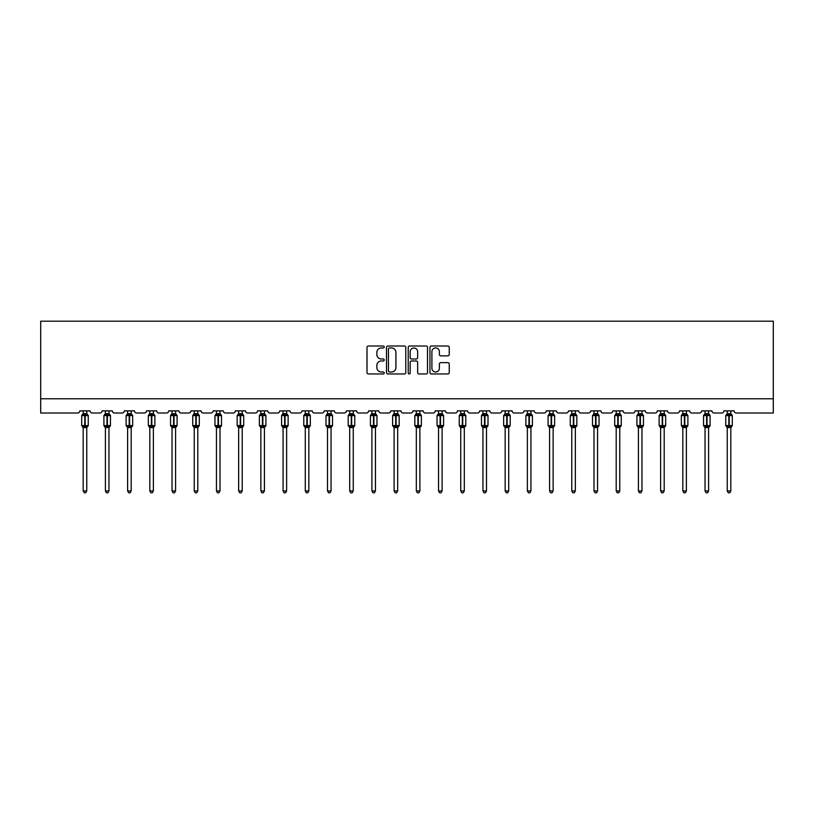 <?xml version="1.0" encoding="UTF-8"?>
<svg xmlns="http://www.w3.org/2000/svg" width="814" height="814" viewBox="0 0 814 814"><rect width="100%" height="100%" fill="white"/><g stroke="black" fill="none" stroke-linecap="round" stroke-linejoin="round"><path stroke-width="1.22" d="M384.218 346.988A0.977 0.977 0 0 0 383.241 346.011L368.396 346.011A1.394 1.394 0 0 0 367.002 347.405L367.002 372.558A1.394 1.394 0 0 0 368.396 373.962L383.241 373.962A0.977 0.977 0 0 0 384.218 372.985A0.977 0.977 0 0 0 383.241 371.998L381.318 371.998A4.467 4.467 0 0 1 376.851 367.531L376.851 365.435A4.467 4.467 0 0 1 381.318 360.958L383.241 360.958A0.977 0.977 0 0 0 384.218 359.981A0.977 0.977 0 0 0 383.241 359.005L381.318 359.005A4.467 4.467 0 0 1 376.851 354.538L376.851 352.442A4.467 4.467 0 0 1 381.318 347.965L383.241 347.965A0.977 0.977 0 0 0 384.218 346.988M447.842 355.86A1.394 1.394 0 0 0 449.236 354.466L449.236 347.405A1.394 1.394 0 0 0 447.842 346.011L431.349 346.011A1.394 1.394 0 0 0 429.955 347.405L429.955 372.558A1.394 1.394 0 0 0 431.349 373.962L447.842 373.962A1.394 1.394 0 0 0 449.236 372.558L449.236 364.041A1.394 1.394 0 0 0 447.842 362.637L440.781 362.637A1.394 1.394 0 0 0 439.387 364.041L439.387 368.264A3.734 3.734 0 0 1 435.643 371.998A3.734 3.734 0 0 1 431.908 368.264L431.908 351.709A3.734 3.734 0 0 1 435.643 347.965A3.734 3.734 0 0 1 439.387 351.709L439.387 354.466A1.394 1.394 0 0 0 440.781 355.86L447.842 355.86M773.3 398.779L773.3 321.194L40.7 321.194L40.7 413.013L77.717 413.013A2.137 2.137 0 0 0 79.853 410.877L90.1 410.877A2.137 2.137 0 0 0 92.236 413.013L99.919 413.013A2.137 2.137 0 0 0 102.055 410.877L112.312 410.877A2.137 2.137 0 0 0 114.448 413.013L122.131 413.013A2.137 2.137 0 0 0 124.267 410.877L134.513 410.877A2.137 2.137 0 0 0 136.65 413.013L144.343 413.013A2.137 2.137 0 0 0 146.479 410.877L156.726 410.877A2.137 2.137 0 0 0 158.862 413.013L166.544 413.013A2.137 2.137 0 0 0 168.681 410.877L178.938 410.877A2.137 2.137 0 0 0 181.074 413.013L188.756 413.013A2.137 2.137 0 0 0 190.893 410.877L201.139 410.877A2.137 2.137 0 0 0 203.276 413.013L210.968 413.013A2.137 2.137 0 0 0 213.105 410.877L223.351 410.877A2.137 2.137 0 0 0 225.488 413.013L233.17 413.013A2.137 2.137 0 0 0 235.307 410.877L245.563 410.877A2.137 2.137 0 0 0 247.7 413.013L255.382 413.013A2.137 2.137 0 0 0 257.519 410.877L267.765 410.877A2.137 2.137 0 0 0 269.902 413.013L277.594 413.013A2.137 2.137 0 0 0 279.731 410.877L289.977 410.877A2.137 2.137 0 0 0 292.114 413.013L299.796 413.013A2.137 2.137 0 0 0 301.933 410.877L312.189 410.877A2.137 2.137 0 0 0 314.326 413.013L322.008 413.013A2.137 2.137 0 0 0 324.145 410.877L334.391 410.877A2.137 2.137 0 0 0 336.528 413.013L344.22 413.013A2.137 2.137 0 0 0 346.357 410.877L356.603 410.877A2.137 2.137 0 0 0 358.74 413.013L366.422 413.013A2.137 2.137 0 0 0 368.559 410.877L378.815 410.877A2.137 2.137 0 0 0 380.952 413.013L388.634 413.013A2.137 2.137 0 0 0 390.771 410.877L401.017 410.877A2.137 2.137 0 0 0 403.154 413.013L410.846 413.013A2.137 2.137 0 0 0 412.983 410.877L423.229 410.877A2.137 2.137 0 0 0 425.366 413.013L433.048 413.013A2.137 2.137 0 0 0 435.185 410.877L445.441 410.877A2.137 2.137 0 0 0 447.578 413.013L455.26 413.013A2.137 2.137 0 0 0 457.397 410.877L467.643 410.877A2.137 2.137 0 0 0 469.78 413.013L477.472 413.013A2.137 2.137 0 0 0 479.609 410.877L489.855 410.877A2.137 2.137 0 0 0 491.992 413.013L499.674 413.013A2.137 2.137 0 0 0 501.811 410.877L512.067 410.877A2.137 2.137 0 0 0 514.204 413.013L521.886 413.013A2.137 2.137 0 0 0 524.023 410.877L534.269 410.877A2.137 2.137 0 0 0 536.406 413.013L544.098 413.013A2.137 2.137 0 0 0 546.235 410.877L556.481 410.877A2.137 2.137 0 0 0 558.618 413.013L566.3 413.013A2.137 2.137 0 0 0 568.437 410.877L578.693 410.877A2.137 2.137 0 0 0 580.83 413.013L588.512 413.013A2.137 2.137 0 0 0 590.649 410.877L600.895 410.877A2.137 2.137 0 0 0 603.032 413.013L610.724 413.013A2.137 2.137 0 0 0 612.861 410.877L623.107 410.877A2.137 2.137 0 0 0 625.244 413.013L632.926 413.013A2.137 2.137 0 0 0 635.062 410.877L645.319 410.877A2.137 2.137 0 0 0 647.456 413.013L655.138 413.013A2.137 2.137 0 0 0 657.274 410.877L667.521 410.877A2.137 2.137 0 0 0 669.657 413.013L677.35 413.013A2.137 2.137 0 0 0 679.486 410.877L689.733 410.877A2.137 2.137 0 0 0 691.869 413.013L699.552 413.013A2.137 2.137 0 0 0 701.688 410.877L711.945 410.877A2.137 2.137 0 0 0 714.082 413.013L721.764 413.013A2.137 2.137 0 0 0 723.9 410.877L734.147 410.877A2.137 2.137 0 0 0 736.283 413.013L773.3 413.013L773.3 398.779L40.7 398.779M405.779 347.405A1.394 1.394 0 0 0 404.375 346.011L387.891 346.011A1.394 1.394 0 0 0 386.497 347.405L386.497 372.558A1.394 1.394 0 0 0 387.891 373.962L404.375 373.962A1.394 1.394 0 0 0 405.779 372.558L405.779 347.405M409.625 346.011L426.109 346.011A1.394 1.394 0 0 1 427.503 347.405L427.503 372.558A1.394 1.394 0 0 1 426.109 373.962L419.057 373.962A1.394 1.394 0 0 1 417.653 372.558L417.653 362.362A1.394 1.394 0 0 0 416.259 360.958L411.579 360.958A1.394 1.394 0 0 0 410.175 362.362L410.175 372.985A0.977 0.977 0 0 1 409.198 373.962A0.977 0.977 0 0 1 408.221 372.985L408.221 347.405A1.394 1.394 0 0 1 409.625 346.011M389.428 347.965A0.977 0.977 0 0 0 388.451 348.941L388.451 371.021A0.977 0.977 0 0 0 389.428 371.998L391.453 371.998A4.467 4.467 0 0 0 395.93 367.531L395.93 352.442A4.467 4.467 0 0 0 391.453 347.965L389.428 347.965M417.653 351.77A3.734 3.734 0 0 0 413.919 348.036A3.734 3.734 0 0 0 410.175 351.77L410.175 357.611A1.394 1.394 0 0 0 411.579 359.005L416.259 359.005A1.394 1.394 0 0 0 417.653 357.611L417.653 351.77M83.191 490.954L86.752 490.954L85.684 492.806L84.259 492.806L83.191 490.954L83.191 427.482A1.567 1.496 180 0 0 82.377 426.18L84.758 426.221L85.185 425.58L85.185 414.977L87.271 415.476L87.78 414.947A0.712 0.712 0 0 1 88.248 415.608L81.705 415.608L81.705 425.58L84.758 425.58L84.758 414.977L82.377 415.018A1.567 1.496 0 0 0 83.191 413.705L86.752 413.777L86.752 410.877M86.752 490.954L86.752 427.421L84.758 427.625L84.758 426.221L85.185 425.58L88.248 425.58A0.712 0.712 0 0 1 87.78 426.251L86.752 427.716M86.752 427.492L86.752 427.492A1.567 1.496 180 0 1 87.576 426.18L85.185 426.221L85.185 427.625M84.758 427.625L83.191 427.492M83.191 410.877L83.191 413.716M83.191 413.777L82.682 415.476L83.191 413.777M87.271 415.476L86.752 413.777M86.752 427.421L87.271 425.722M83.191 427.421L82.682 425.722M105.403 490.954L108.964 490.954L107.896 492.806L106.471 492.806L105.403 490.954L105.403 427.482A1.567 1.496 180 0 0 104.579 426.18L106.97 426.221L107.397 425.58L107.397 414.977L109.483 415.476L109.992 414.947A0.712 0.712 0 0 1 110.46 415.608L103.907 415.608L103.907 425.58L106.97 425.58L106.97 414.977L104.579 415.018A1.567 1.496 0 0 0 105.403 413.705L108.964 413.777L108.964 410.877M108.964 490.954L108.964 427.421L106.97 427.625L106.97 426.221L107.397 425.58L110.46 425.58A0.712 0.712 0 0 1 109.992 426.251L108.964 427.716M108.964 427.492L108.964 427.492A1.567 1.496 180 0 1 109.788 426.18L107.397 426.221L107.397 427.625M106.97 427.625L105.403 427.492M105.403 410.877L105.403 413.716M105.403 413.777L104.884 415.476L105.403 413.777M109.483 415.476L108.964 413.777M108.964 427.421L109.483 425.722M105.403 427.421L104.884 425.722M127.615 490.954L131.176 490.954L130.108 492.806L128.683 492.806L127.615 490.954L127.615 427.482A1.567 1.496 180 0 0 126.791 426.18L129.182 426.221L129.609 425.58L129.609 414.977L131.685 415.476L132.204 414.947A0.712 0.712 0 0 1 132.662 415.608L126.119 415.608L126.119 425.58L129.182 425.58L129.182 414.977L126.791 415.018A1.567 1.496 0 0 0 127.615 413.705L131.176 413.777L131.176 410.877M131.176 490.954L131.176 427.421L129.182 427.625L129.182 426.221L129.609 425.58L132.662 425.58A0.712 0.712 0 0 1 132.204 426.251L131.176 427.716M131.176 427.492L131.176 427.492A1.567 1.496 180 0 1 131.99 426.18L129.609 426.221L129.609 427.625M129.182 427.625L127.615 427.492M127.615 410.877L127.615 413.716M127.615 413.777L127.096 415.476L127.615 413.777M131.685 415.476L131.176 413.777M131.176 427.421L131.685 425.722M127.615 427.421L127.096 425.722M149.817 490.954L153.378 490.954L152.31 492.806L150.885 492.806L149.817 490.954L149.817 427.482A1.567 1.496 180 0 0 149.003 426.18L151.384 426.221L151.811 425.58L151.811 414.977L153.897 415.476L154.406 414.947A0.712 0.712 0 0 1 154.874 415.608L148.331 415.608L148.331 425.58L151.384 425.58L151.384 414.977L149.003 415.018A1.567 1.496 0 0 0 149.817 413.705L153.378 413.777L153.378 410.877M153.378 490.954L153.378 427.421L151.384 427.625L151.384 426.221L151.811 425.58L154.874 425.58A0.712 0.712 0 0 1 154.406 426.251L153.378 427.716M153.378 427.492L153.378 427.492A1.567 1.496 180 0 1 154.202 426.18L151.811 426.221L151.811 427.625M151.384 427.625L149.817 427.492M149.817 410.877L149.817 413.716M149.817 413.777L149.308 415.476L149.817 413.777M153.897 415.476L153.378 413.777M153.378 427.421L153.897 425.722M149.817 427.421L149.308 425.722M172.029 490.954L175.59 490.954L174.522 492.806L173.097 492.806L172.029 490.954L172.029 427.482A1.567 1.496 180 0 0 171.205 426.18L173.596 426.221L174.023 425.58L174.023 414.977L176.109 415.476L176.618 414.947A0.712 0.712 0 0 1 177.086 415.608L170.533 415.608L170.533 425.58L173.596 425.58L173.596 414.977L171.205 415.018A1.567 1.496 0 0 0 172.029 413.705L175.59 413.777L175.59 410.877M175.59 490.954L175.59 427.421L173.596 427.625L173.596 426.221L174.023 425.58L177.086 425.58A0.712 0.712 0 0 1 176.618 426.251L175.59 427.716M175.59 427.492L175.59 427.492A1.567 1.496 180 0 1 176.414 426.18L174.023 426.221L174.023 427.625M173.596 427.625L172.029 427.492M172.029 410.877L172.029 413.716M172.029 413.777L171.51 415.476L172.029 413.777M176.109 415.476L175.59 413.777M175.59 427.421L176.109 425.722M172.029 427.421L171.51 425.722M194.241 490.954L197.802 490.954L196.734 492.806L195.309 492.806L194.241 490.954L194.241 427.482A1.567 1.496 180 0 0 193.417 426.18L195.808 426.221L196.235 425.58L196.235 414.977L198.311 415.476L198.83 414.947A0.712 0.712 0 0 1 199.288 415.608L192.745 415.608L192.745 425.58L195.808 425.58L195.808 414.977L193.417 415.018A1.567 1.496 0 0 0 194.241 413.705L197.802 413.777L197.802 410.877M197.802 490.954L197.802 427.421L195.808 427.625L195.808 426.221L196.235 425.58L199.288 425.58A0.712 0.712 0 0 1 198.83 426.251L197.802 427.716M197.802 427.492L197.802 427.492A1.567 1.496 180 0 1 198.616 426.18L196.235 426.221L196.235 427.625M195.808 427.625L194.241 427.492M194.241 410.877L194.241 413.716M194.241 413.777L193.722 415.476L194.241 413.777M198.311 415.476L197.802 413.777M197.802 427.421L198.311 425.722M194.241 427.421L193.722 425.722M216.443 490.954L220.004 490.954L218.935 492.806L217.511 492.806L216.443 490.954L216.443 427.482A1.567 1.496 180 0 0 215.629 426.18L218.01 426.221L218.437 425.58L218.437 414.977L220.523 415.476L221.032 414.947A0.712 0.712 0 0 1 221.5 415.608L214.957 415.608L214.957 425.58L218.01 425.58L218.01 414.977L215.629 415.018A1.567 1.496 0 0 0 216.443 413.705L220.004 413.777L220.004 410.877M220.004 490.954L220.004 427.421L218.01 427.625L218.01 426.221L218.437 425.58L221.5 425.58A0.712 0.712 0 0 1 221.032 426.251L220.004 427.716M220.004 427.492L220.004 427.492A1.567 1.496 180 0 1 220.828 426.18L218.437 426.221L218.437 427.625M218.01 427.625L216.443 427.492M216.443 410.877L216.443 413.716M216.443 413.777L215.934 415.476L216.443 413.777M220.523 415.476L220.004 413.777M220.004 427.421L220.523 425.722M216.443 427.421L215.934 425.722M238.655 490.954L242.216 490.954L241.148 492.806L239.723 492.806L238.655 490.954L238.655 427.482A1.567 1.496 180 0 0 237.83 426.18L240.222 426.221L240.649 425.58L240.649 414.977L242.735 415.476L243.244 414.947A0.712 0.712 0 0 1 243.712 415.608L237.159 415.608L237.159 425.58L240.222 425.58L240.222 414.977L237.83 415.018A1.567 1.496 0 0 0 238.655 413.705L242.216 413.777L242.216 410.877M242.216 490.954L242.216 427.421L240.222 427.625L240.222 426.221L240.649 425.58L243.712 425.58A0.712 0.712 0 0 1 243.244 426.251L242.216 427.716M242.216 427.492L242.216 427.492A1.567 1.496 180 0 1 243.04 426.18L240.649 426.221L240.649 427.625M240.222 427.625L238.655 427.492M238.655 410.877L238.655 413.716M238.655 413.777L238.136 415.476L238.655 413.777M242.735 415.476L242.216 413.777M242.216 427.421L242.735 425.722M238.655 427.421L238.136 425.722M260.867 490.954L264.428 490.954L263.36 492.806L261.935 492.806L260.867 490.954L260.867 427.482A1.567 1.496 180 0 0 260.042 426.18L262.434 426.221L262.861 425.58L262.861 414.977L264.937 415.476L265.456 414.947A0.712 0.712 0 0 1 265.913 415.608L259.371 415.608L259.371 425.58L262.434 425.58L262.434 414.977L260.042 415.018A1.567 1.496 0 0 0 260.867 413.705L264.428 413.777L264.428 410.877M264.428 490.954L264.428 427.421L262.434 427.625L262.434 426.221L262.861 425.58L265.913 425.58A0.712 0.712 0 0 1 265.456 426.251L264.428 427.716M264.428 427.492L264.428 427.492A1.567 1.496 180 0 1 265.242 426.18L262.861 426.221L262.861 427.625M262.434 427.625L260.867 427.492M260.867 410.877L260.867 413.716M260.867 413.777L260.348 415.476L260.867 413.777M264.937 415.476L264.428 413.777M264.428 427.421L264.937 425.722M260.867 427.421L260.348 425.722M283.069 490.954L286.63 490.954L285.561 492.806L284.137 492.806L283.069 490.954L283.069 427.482A1.567 1.496 180 0 0 282.255 426.18L284.635 426.221L285.063 425.58L285.063 414.977L287.149 415.476L287.657 414.947A0.712 0.712 0 0 1 288.125 415.608L281.583 415.608L281.583 425.58L284.635 425.58L284.635 414.977L282.255 415.018A1.567 1.496 0 0 0 283.069 413.705L286.63 413.777L286.63 410.877M286.63 490.954L286.63 427.421L284.635 427.625L284.635 426.221L285.063 425.58L288.125 425.58A0.712 0.712 0 0 1 287.657 426.251L286.63 427.716M286.63 427.492L286.63 427.492A1.567 1.496 180 0 1 287.454 426.18L285.063 426.221L285.063 427.625M284.635 427.625L283.069 427.492M283.069 410.877L283.069 413.716M283.069 413.777L282.56 415.476L283.069 413.777M287.149 415.476L286.63 413.777M286.63 427.421L287.149 425.722M283.069 427.421L282.56 425.722M305.281 490.954L308.842 490.954L307.773 492.806L306.349 492.806L305.281 490.954L305.281 427.482A1.567 1.496 180 0 0 304.456 426.18L306.847 426.221L307.275 425.58L307.275 414.977L309.361 415.476L309.869 414.947A0.712 0.712 0 0 1 310.338 415.608L303.785 415.608L303.785 425.58L306.847 425.58L306.847 414.977L304.456 415.018A1.567 1.496 0 0 0 305.281 413.705L308.842 413.777L308.842 410.877M308.842 490.954L308.842 427.421L306.847 427.625L306.847 426.221L307.275 425.58L310.338 425.58A0.712 0.712 0 0 1 309.869 426.251L308.842 427.716M308.842 427.492L308.842 427.492A1.567 1.496 180 0 1 309.666 426.18L307.275 426.221L307.275 427.625M306.847 427.625L305.281 427.492M305.281 410.877L305.281 413.716M305.281 413.777L304.762 415.476L305.281 413.777M309.361 415.476L308.842 413.777M308.842 427.421L309.361 425.722M305.281 427.421L304.762 425.722M327.493 490.954L331.054 490.954L329.985 492.806L328.561 492.806L327.493 490.954L327.493 427.482A1.567 1.496 180 0 0 326.668 426.18L329.06 426.221L329.487 425.58L329.487 414.977L331.563 415.476L332.081 414.947A0.712 0.712 0 0 1 332.539 415.608L325.997 415.608L325.997 425.58L329.06 425.58L329.06 414.977L326.668 415.018A1.567 1.496 0 0 0 327.493 413.705L331.054 413.777L331.054 410.877M331.054 490.954L331.054 427.421L329.06 427.625L329.06 426.221L329.487 425.58L332.539 425.58A0.712 0.712 0 0 1 332.081 426.251L331.054 427.716M331.054 427.492L331.054 427.492A1.567 1.496 180 0 1 331.868 426.18L329.487 426.221L329.487 427.625M329.06 427.625L327.493 427.492M327.493 410.877L327.493 413.716M327.493 413.777L326.974 415.476L327.493 413.777M331.563 415.476L331.054 413.777M331.054 427.421L331.563 425.722M327.493 427.421L326.974 425.722M349.694 490.954L353.256 490.954L352.187 492.806L350.763 492.806L349.694 490.954L349.694 427.482A1.567 1.496 180 0 0 348.88 426.18L351.261 426.221L351.689 425.58L351.689 414.977L353.775 415.476L354.283 414.947A0.712 0.712 0 0 1 354.751 415.608L348.209 415.608L348.209 425.58L351.261 425.58L351.261 414.977L348.88 415.018A1.567 1.496 0 0 0 349.694 413.705L353.256 413.777L353.256 410.877M353.256 490.954L353.256 427.421L351.261 427.625L351.261 426.221L351.689 425.58L354.751 425.58A0.712 0.712 0 0 1 354.283 426.251L353.256 427.716M353.256 427.492L353.256 427.492A1.567 1.496 180 0 1 354.08 426.18L351.689 426.221L351.689 427.625M351.261 427.625L349.694 427.492M349.694 410.877L349.694 413.716M349.694 413.777L349.186 415.476L349.694 413.777M353.775 415.476L353.256 413.777M353.256 427.421L353.775 425.722M349.694 427.421L349.186 425.722M371.906 490.954L375.468 490.954L374.399 492.806L372.975 492.806L371.906 490.954L371.906 427.482A1.567 1.496 180 0 0 371.082 426.18L373.473 426.221L373.901 425.58L373.901 414.977L375.987 415.476L376.495 414.947A0.712 0.712 0 0 1 376.963 415.608L370.411 415.608L370.411 425.58L373.473 425.58L373.473 414.977L371.082 415.018A1.567 1.496 0 0 0 371.906 413.705L375.468 413.777L375.468 410.877M375.468 490.954L375.468 427.421L373.473 427.625L373.473 426.221L373.901 425.58L376.963 425.58A0.712 0.712 0 0 1 376.495 426.251L375.468 427.716M375.468 427.492L375.468 427.492A1.567 1.496 180 0 1 376.292 426.18L373.901 426.221L373.901 427.625M373.473 427.625L371.906 427.492M371.906 410.877L371.906 413.716M371.906 413.777L371.388 415.476L371.906 413.777M375.987 415.476L375.468 413.777M375.468 427.421L375.987 425.722M371.906 427.421L371.388 425.722M394.118 490.954L397.68 490.954L396.611 492.806L395.187 492.806L394.118 490.954L394.118 427.482A1.567 1.496 180 0 0 393.294 426.18L395.685 426.221L396.113 425.58L396.113 414.977L398.188 415.476L398.707 414.947A0.712 0.712 0 0 1 399.165 415.608L392.623 415.608L392.623 425.58L395.685 425.58L395.685 414.977L393.294 415.018A1.567 1.496 0 0 0 394.118 413.705L397.68 413.777L397.68 410.877M397.68 490.954L397.68 427.421L395.685 427.625L395.685 426.221L396.113 425.58L399.165 425.58A0.712 0.712 0 0 1 398.707 426.251L397.68 427.716M397.68 427.492L397.68 427.492A1.567 1.496 180 0 1 398.494 426.18L396.113 426.221L396.113 427.625M395.685 427.625L394.118 427.492M394.118 410.877L394.118 413.716M394.118 413.777L393.6 415.476L394.118 413.777M398.188 415.476L397.68 413.777M397.68 427.421L398.188 425.722M394.118 427.421L393.6 425.722M416.32 490.954L419.882 490.954L418.813 492.806L417.389 492.806L416.32 490.954L416.32 427.482A1.567 1.496 180 0 0 415.506 426.18L417.887 426.221L418.315 425.58L418.315 414.977L420.4 415.476L420.909 414.947A0.712 0.712 0 0 1 421.377 415.608L414.835 415.608L414.835 425.58L417.887 425.58L417.887 414.977L415.506 415.018A1.567 1.496 0 0 0 416.32 413.705L419.882 413.777L419.882 410.877M419.882 490.954L419.882 427.421L417.887 427.625L417.887 426.221L418.315 425.58L421.377 425.58A0.712 0.712 0 0 1 420.909 426.251L419.882 427.716M419.882 427.492L419.882 427.492A1.567 1.496 180 0 1 420.706 426.18L418.315 426.221L418.315 427.625M417.887 427.625L416.32 427.492M416.32 410.877L416.32 413.716M416.32 413.777L415.812 415.476L416.32 413.777M420.4 415.476L419.882 413.777M419.882 427.421L420.4 425.722M416.32 427.421L415.812 425.722M438.532 490.954L442.094 490.954L441.025 492.806L439.601 492.806L438.532 490.954L438.532 427.482A1.567 1.496 180 0 0 437.708 426.18L440.099 426.221L440.527 425.58L440.527 414.977L442.613 415.476L443.121 414.947A0.712 0.712 0 0 1 443.589 415.608L437.037 415.608L437.037 425.58L440.099 425.58L440.099 414.977L437.708 415.018A1.567 1.496 0 0 0 438.532 413.705L442.094 413.777L442.094 410.877M442.094 490.954L442.094 427.421L440.099 427.625L440.099 426.221L440.527 425.58L443.589 425.58A0.712 0.712 0 0 1 443.121 426.251L442.094 427.716M442.094 427.492L442.094 427.492A1.567 1.496 180 0 1 442.918 426.18L440.527 426.221L440.527 427.625M440.099 427.625L438.532 427.492M438.532 410.877L438.532 413.716M438.532 413.777L438.013 415.476L438.532 413.777M442.613 415.476L442.094 413.777M442.094 427.421L442.613 425.722M438.532 427.421L438.013 425.722M460.744 490.954L464.306 490.954L463.237 492.806L461.813 492.806L460.744 490.954L460.744 427.482A1.567 1.496 180 0 0 459.92 426.18L462.311 426.221L462.739 425.58L462.739 414.977L464.814 415.476L465.333 414.947A0.712 0.712 0 0 1 465.791 415.608L459.249 415.608L459.249 425.58L462.311 425.58L462.311 414.977L459.92 415.018A1.567 1.496 0 0 0 460.744 413.705L464.306 413.777L464.306 410.877M464.306 490.954L464.306 427.421L462.311 427.625L462.311 426.221L462.739 425.58L465.791 425.58A0.712 0.712 0 0 1 465.333 426.251L464.306 427.716M464.306 427.492L464.306 427.492A1.567 1.496 180 0 1 465.12 426.18L462.739 426.221L462.739 427.625M462.311 427.625L460.744 427.492M460.744 410.877L460.744 413.716M460.744 413.777L460.225 415.476L460.744 413.777M464.814 415.476L464.306 413.777M464.306 427.421L464.814 425.722M460.744 427.421L460.225 425.722M482.946 490.954L486.507 490.954L485.439 492.806L484.015 492.806L482.946 490.954L482.946 427.482A1.567 1.496 180 0 0 482.132 426.18L484.513 426.221L484.941 425.58L484.941 414.977L487.026 415.476L487.535 414.947A0.712 0.712 0 0 1 488.003 415.608L481.461 415.608L481.461 425.58L484.513 425.58L484.513 414.977L482.132 415.018A1.567 1.496 0 0 0 482.946 413.705L486.507 413.777L486.507 410.877M486.507 490.954L486.507 427.421L484.513 427.625L484.513 426.221L484.941 425.58L488.003 425.58A0.712 0.712 0 0 1 487.535 426.251L486.507 427.716M486.507 427.492L486.507 427.492A1.567 1.496 180 0 1 487.332 426.18L484.941 426.221L484.941 427.625M484.513 427.625L482.946 427.492M482.946 410.877L482.946 413.716M482.946 413.777L482.437 415.476L482.946 413.777M487.026 415.476L486.507 413.777M486.507 427.421L487.026 425.722M482.946 427.421L482.437 425.722M505.158 490.954L508.719 490.954L507.651 492.806L506.227 492.806L505.158 490.954L505.158 427.482A1.567 1.496 180 0 0 504.334 426.18L506.725 426.221L507.153 425.58L507.153 414.977L509.238 415.476L509.747 414.947A0.712 0.712 0 0 1 510.215 415.608L503.663 415.608L503.663 425.58L506.725 425.58L506.725 414.977L504.334 415.018A1.567 1.496 0 0 0 505.158 413.705L508.719 413.777L508.719 410.877M508.719 490.954L508.719 427.421L506.725 427.625L506.725 426.221L507.153 425.58L510.215 425.58A0.712 0.712 0 0 1 509.747 426.251L508.719 427.716M508.719 427.492L508.719 427.492A1.567 1.496 180 0 1 509.544 426.18L507.153 426.221L507.153 427.625M506.725 427.625L505.158 427.492M505.158 410.877L505.158 413.716M505.158 413.777L504.639 415.476L505.158 413.777M509.238 415.476L508.719 413.777M508.719 427.421L509.238 425.722M505.158 427.421L504.639 425.722M527.37 490.954L530.932 490.954L529.863 492.806L528.439 492.806L527.37 490.954L527.37 427.482A1.567 1.496 180 0 0 526.546 426.18L528.937 426.221L529.365 425.58L529.365 414.977L531.44 415.476L531.959 414.947A0.712 0.712 0 0 1 532.417 415.608L525.875 415.608L525.875 425.58L528.937 425.58L528.937 414.977L526.546 415.018A1.567 1.496 0 0 0 527.37 413.705L530.932 413.777L530.932 410.877M530.932 490.954L530.932 427.421L528.937 427.625L528.937 426.221L529.365 425.58L532.417 425.58A0.712 0.712 0 0 1 531.959 426.251L530.932 427.716M530.932 427.492L530.932 427.492A1.567 1.496 180 0 1 531.746 426.18L529.365 426.221L529.365 427.625M528.937 427.625L527.37 427.492M527.37 410.877L527.37 413.716M527.37 413.777L526.851 415.476L527.37 413.777M531.44 415.476L530.932 413.777M530.932 427.421L531.44 425.722M527.37 427.421L526.851 425.722M549.572 490.954L553.133 490.954L552.065 492.806L550.64 492.806L549.572 490.954L549.572 427.482A1.567 1.496 180 0 0 548.758 426.18L551.139 426.221L551.566 425.58L551.566 414.977L553.652 415.476L554.161 414.947A0.712 0.712 0 0 1 554.629 415.608L548.087 415.608L548.087 425.58L551.139 425.58L551.139 414.977L548.758 415.018A1.567 1.496 0 0 0 549.572 413.705L553.133 413.777L553.133 410.877M553.133 490.954L553.133 427.421L551.139 427.625L551.139 426.221L551.566 425.58L554.629 425.58A0.712 0.712 0 0 1 554.161 426.251L553.133 427.716M553.133 427.492L553.133 427.492A1.567 1.496 180 0 1 553.958 426.18L551.566 426.221L551.566 427.625M551.139 427.625L549.572 427.492M549.572 410.877L549.572 413.716M549.572 413.777L549.063 415.476L549.572 413.777M553.652 415.476L553.133 413.777M553.133 427.421L553.652 425.722M549.572 427.421L549.063 425.722M571.784 490.954L575.345 490.954L574.277 492.806L572.853 492.806L571.784 490.954L571.784 427.482A1.567 1.496 180 0 0 570.96 426.18L573.351 426.221L573.778 425.58L573.778 414.977L575.864 415.476L576.373 414.947A0.712 0.712 0 0 1 576.841 415.608L570.288 415.608L570.288 425.58L573.351 425.58L573.351 414.977L570.96 415.018A1.567 1.496 0 0 0 571.784 413.705L575.345 413.777L575.345 410.877M575.345 490.954L575.345 427.421L573.351 427.625L573.351 426.221L573.778 425.58L576.841 425.58A0.712 0.712 0 0 1 576.373 426.251L575.345 427.716M575.345 427.492L575.345 427.492A1.567 1.496 180 0 1 576.17 426.18L573.778 426.221L573.778 427.625M573.351 427.625L571.784 427.492M571.784 410.877L571.784 413.716M571.784 413.777L571.265 415.476L571.784 413.777M575.864 415.476L575.345 413.777M575.345 427.421L575.864 425.722M571.784 427.421L571.265 425.722M593.996 490.954L597.557 490.954L596.489 492.806L595.065 492.806L593.996 490.954L593.996 427.482A1.567 1.496 180 0 0 593.172 426.18L595.563 426.221L595.99 425.58L595.99 414.977L598.066 415.476L598.585 414.947A0.712 0.712 0 0 1 599.043 415.608L592.5 415.608L592.5 425.58L595.563 425.58L595.563 414.977L593.172 415.018A1.567 1.496 0 0 0 593.996 413.705L597.557 413.777L597.557 410.877M597.557 490.954L597.557 427.421L595.563 427.625L595.563 426.221L595.99 425.58L599.043 425.58A0.712 0.712 0 0 1 598.585 426.251L597.557 427.716M597.557 427.492L597.557 427.492A1.567 1.496 180 0 1 598.371 426.18L595.99 426.221L595.99 427.625M595.563 427.625L593.996 427.492M593.996 410.877L593.996 413.716M593.996 413.777L593.477 415.476L593.996 413.777M598.066 415.476L597.557 413.777M597.557 427.421L598.066 425.722M593.996 427.421L593.477 425.722M616.198 490.954L619.759 490.954L618.691 492.806L617.266 492.806L616.198 490.954L616.198 427.482A1.567 1.496 180 0 0 615.384 426.18L617.765 426.221L618.192 425.58L618.192 414.977L620.278 415.476L620.787 414.947A0.712 0.712 0 0 1 621.255 415.608L614.712 415.608L614.712 425.58L617.765 425.58L617.765 414.977L615.384 415.018A1.567 1.496 0 0 0 616.198 413.705L619.759 413.777L619.759 410.877M619.759 490.954L619.759 427.421L617.765 427.625L617.765 426.221L618.192 425.58L621.255 425.58A0.712 0.712 0 0 1 620.787 426.251L619.759 427.716M619.759 427.492L619.759 427.492A1.567 1.496 180 0 1 620.583 426.18L618.192 426.221L618.192 427.625M617.765 427.625L616.198 427.492M616.198 410.877L616.198 413.716M616.198 413.777L615.689 415.476L616.198 413.777M620.278 415.476L619.759 413.777M619.759 427.421L620.278 425.722M616.198 427.421L615.689 425.722M638.41 490.954L641.971 490.954L640.903 492.806L639.478 492.806L638.41 490.954L638.41 427.482A1.567 1.496 180 0 0 637.586 426.18L639.977 426.221L640.404 425.58L640.404 414.977L642.49 415.476L642.999 414.947A0.712 0.712 0 0 1 643.467 415.608L636.914 415.608L636.914 425.58L639.977 425.58L639.977 414.977L637.586 415.018A1.567 1.496 0 0 0 638.41 413.705L641.971 413.777L641.971 410.877M641.971 490.954L641.971 427.421L639.977 427.625L639.977 426.221L640.404 425.58L643.467 425.58A0.712 0.712 0 0 1 642.999 426.251L641.971 427.716M641.971 427.492L641.971 427.492A1.567 1.496 180 0 1 642.795 426.18L640.404 426.221L640.404 427.625M639.977 427.625L638.41 427.492M638.41 410.877L638.41 413.716M638.41 413.777L637.891 415.476L638.41 413.777M642.49 415.476L641.971 413.777M641.971 427.421L642.49 425.722M638.41 427.421L637.891 425.722M660.622 490.954L664.183 490.954L663.115 492.806L661.69 492.806L660.622 490.954L660.622 427.482A1.567 1.496 180 0 0 659.798 426.18L662.189 426.221L662.616 425.58L662.616 414.977L664.692 415.476L665.211 414.947A0.712 0.712 0 0 1 665.669 415.608L659.126 415.608L659.126 425.58L662.189 425.58L662.189 414.977L659.798 415.018A1.567 1.496 0 0 0 660.622 413.705L664.183 413.777L664.183 410.877M664.183 490.954L664.183 427.421L662.189 427.625L662.189 426.221L662.616 425.58L665.669 425.58A0.712 0.712 0 0 1 665.211 426.251L664.183 427.716M664.183 427.492L664.183 427.492A1.567 1.496 180 0 1 664.997 426.18L662.616 426.221L662.616 427.625M662.189 427.625L660.622 427.492M660.622 410.877L660.622 413.716M660.622 413.777L660.103 415.476L660.622 413.777M664.692 415.476L664.183 413.777M664.183 427.421L664.692 425.722M660.622 427.421L660.103 425.722M682.824 490.954L686.385 490.954L685.317 492.806L683.892 492.806L682.824 490.954L682.824 427.482A1.567 1.496 180 0 0 682.01 426.18L684.391 426.221L684.818 425.58L684.818 414.977L686.904 415.476L687.413 414.947A0.712 0.712 0 0 1 687.881 415.608L681.338 415.608L681.338 425.58L684.391 425.58L684.391 414.977L682.01 415.018A1.567 1.496 0 0 0 682.824 413.705L686.385 413.777L686.385 410.877M686.385 490.954L686.385 427.421L684.391 427.625L684.391 426.221L684.818 425.58L687.881 425.58A0.712 0.712 0 0 1 687.413 426.251L686.385 427.716M686.385 427.492L686.385 427.492A1.567 1.496 180 0 1 687.209 426.18L684.818 426.221L684.818 427.625M684.391 427.625L682.824 427.492M682.824 410.877L682.824 413.716M682.824 413.777L682.315 415.476L682.824 413.777M686.904 415.476L686.385 413.777M686.385 427.421L686.904 425.722M682.824 427.421L682.315 425.722M705.036 490.954L708.597 490.954L707.529 492.806L706.104 492.806L705.036 490.954L705.036 427.482A1.567 1.496 180 0 0 704.212 426.18L706.603 426.221L707.03 425.58L707.03 414.977L709.116 415.476L709.625 414.947A0.712 0.712 0 0 1 710.093 415.608L703.54 415.608L703.54 425.58L706.603 425.58L706.603 414.977L704.212 415.018A1.567 1.496 0 0 0 705.036 413.705L708.597 413.777L708.597 410.877M708.597 490.954L708.597 427.421L706.603 427.625L706.603 426.221L707.03 425.58L710.093 425.58A0.712 0.712 0 0 1 709.625 426.251L708.597 427.716M708.597 427.492L708.597 427.492A1.567 1.496 180 0 1 709.421 426.18L707.03 426.221L707.03 427.625M706.603 427.625L705.036 427.492M705.036 410.877L705.036 413.716M705.036 413.777L704.517 415.476L705.036 413.777M709.116 415.476L708.597 413.777M708.597 427.421L709.116 425.722M705.036 427.421L704.517 425.722M727.248 490.954L730.809 490.954L729.741 492.806L728.316 492.806L727.248 490.954L727.248 427.482A1.567 1.496 180 0 0 726.424 426.18L728.815 426.221L729.242 425.58L729.242 414.977L731.318 415.476L731.837 414.947A0.712 0.712 0 0 1 732.295 415.608L725.752 415.608L725.752 425.58L728.815 425.58L728.815 414.977L726.424 415.018A1.567 1.496 0 0 0 727.248 413.705L730.809 413.777L730.809 410.877M730.809 490.954L730.809 427.421L728.815 427.625L728.815 426.221L729.242 425.58L732.295 425.58A0.712 0.712 0 0 1 731.837 426.251L730.809 427.716M730.809 427.492L730.809 427.492A1.567 1.496 180 0 1 731.623 426.18L729.242 426.221L729.242 427.625M728.815 427.625L727.248 427.492M727.248 410.877L727.248 413.716M727.248 413.777L726.729 415.476L727.248 413.777M731.318 415.476L730.809 413.777M730.809 427.421L731.318 425.722M727.248 427.421L726.729 425.722M85.185 413.563L85.185 414.977L84.758 413.563M87.576 415.018A1.567 1.496 0 0 1 86.752 413.705M107.397 413.563L107.397 414.977L106.97 413.563M109.788 415.018A1.567 1.496 0 0 1 108.964 413.705M129.609 413.563L129.609 414.977L129.182 413.563M131.99 415.018A1.567 1.496 0 0 1 131.176 413.705M151.811 413.563L151.811 414.977L151.384 413.563M154.202 415.018A1.567 1.496 0 0 1 153.378 413.705M174.023 413.563L174.023 414.977L173.596 413.563M176.414 415.018A1.567 1.496 0 0 1 175.59 413.705M196.235 413.563L196.235 414.977L195.808 413.563M198.616 415.018A1.567 1.496 0 0 1 197.802 413.705M218.437 413.563L218.437 414.977L218.01 413.563M220.828 415.018A1.567 1.496 0 0 1 220.004 413.705M240.649 413.563L240.649 414.977L240.222 413.563M243.04 415.018A1.567 1.496 0 0 1 242.216 413.705M262.861 413.563L262.861 414.977L262.434 413.563M265.242 415.018A1.567 1.496 0 0 1 264.428 413.705M285.063 413.563L285.063 414.977L284.635 413.563M287.454 415.018A1.567 1.496 0 0 1 286.63 413.705M307.275 413.563L307.275 414.977L306.847 413.563M309.666 415.018A1.567 1.496 0 0 1 308.842 413.705M329.487 413.563L329.487 414.977L329.06 413.563M331.868 415.018A1.567 1.496 0 0 1 331.054 413.705M351.689 413.563L351.689 414.977L351.261 413.563M354.08 415.018A1.567 1.496 0 0 1 353.256 413.705M373.901 413.563L373.901 414.977L373.473 413.563M376.292 415.018A1.567 1.496 0 0 1 375.468 413.705M396.113 413.563L396.113 414.977L395.685 413.563M398.494 415.018A1.567 1.496 0 0 1 397.68 413.705M418.315 413.563L418.315 414.977L417.887 413.563M420.706 415.018A1.567 1.496 0 0 1 419.882 413.705M440.527 413.563L440.527 414.977L440.099 413.563M442.918 415.018A1.567 1.496 0 0 1 442.094 413.705M462.739 413.563L462.739 414.977L462.311 413.563M465.12 415.018A1.567 1.496 0 0 1 464.306 413.705M484.941 413.563L484.941 414.977L484.513 413.563M487.332 415.018A1.567 1.496 0 0 1 486.507 413.705M507.153 413.563L507.153 414.977L506.725 413.563M509.544 415.018A1.567 1.496 0 0 1 508.719 413.705M529.365 413.563L529.365 414.977L528.937 413.563M531.746 415.018A1.567 1.496 0 0 1 530.932 413.705M551.566 413.563L551.566 414.977L551.139 413.563M553.958 415.018A1.567 1.496 0 0 1 553.133 413.705M573.778 413.563L573.778 414.977L573.351 413.563M576.17 415.018A1.567 1.496 0 0 1 575.345 413.705M595.99 413.563L595.99 414.977L595.563 413.563M598.371 415.018A1.567 1.496 0 0 1 597.557 413.705M618.192 413.563L618.192 414.977L617.765 413.563M620.583 415.018A1.567 1.496 0 0 1 619.759 413.705M640.404 413.563L640.404 414.977L639.977 413.563M642.795 415.018A1.567 1.496 0 0 1 641.971 413.705M662.616 413.563L662.616 414.977L662.189 413.563M664.997 415.018A1.567 1.496 0 0 1 664.183 413.705M684.818 413.563L684.818 414.977L684.391 413.563M687.209 415.018A1.567 1.496 0 0 1 686.385 413.705M707.03 413.563L707.03 414.977L706.603 413.563M709.421 415.018A1.567 1.496 0 0 1 708.597 413.705M729.242 413.563L729.242 414.977L728.815 413.563M731.623 415.018A1.567 1.496 0 0 1 730.809 413.705M88.248 425.58L88.248 415.608M83.191 427.716L81.705 425.58M83.191 413.471L81.705 415.608M87.78 414.947L86.752 413.471M110.46 425.58L110.46 415.608M105.403 427.716L103.907 425.58M105.403 413.471L103.907 415.608M109.992 414.947L108.964 413.471M132.662 425.58L132.662 415.608M127.615 427.716L126.119 425.58M127.615 413.471L126.119 415.608M132.204 414.947L131.176 413.471M154.874 425.58L154.874 415.608M149.817 427.716L148.331 425.58M149.817 413.471L148.331 415.608M154.406 414.947L153.378 413.471M177.086 425.58L177.086 415.608M172.029 427.716L170.533 425.58M172.029 413.471L170.533 415.608M176.618 414.947L175.59 413.471M199.288 425.58L199.288 415.608M194.241 427.716L192.745 425.58M194.241 413.471L192.745 415.608M198.83 414.947L197.802 413.471M221.5 425.58L221.5 415.608M216.443 427.716L214.957 425.58M216.443 413.471L214.957 415.608M221.032 414.947L220.004 413.471M243.712 425.58L243.712 415.608M238.655 427.716L237.159 425.58M238.655 413.471L237.159 415.608M243.244 414.947L242.216 413.471M265.913 425.58L265.913 415.608M260.867 427.716L259.371 425.58M260.867 413.471L259.371 415.608M265.456 414.947L264.428 413.471M288.125 425.58L288.125 415.608M283.069 427.716L281.583 425.58M283.069 413.471L281.583 415.608M287.657 414.947L286.63 413.471M310.338 425.58L310.338 415.608M305.281 427.716L303.785 425.58M305.281 413.471L303.785 415.608M309.869 414.947L308.842 413.471M332.539 425.58L332.539 415.608M327.493 427.716L325.997 425.58M327.493 413.471L325.997 415.608M332.081 414.947L331.054 413.471M354.751 425.58L354.751 415.608M349.694 427.716L348.209 425.58M349.694 413.471L348.209 415.608M354.283 414.947L353.256 413.471M376.963 425.58L376.963 415.608M371.906 427.716L370.411 425.58M371.906 413.471L370.411 415.608M376.495 414.947L375.468 413.471M399.165 425.58L399.165 415.608M394.118 427.716L392.623 425.58M394.118 413.471L392.623 415.608M398.707 414.947L397.68 413.471M421.377 425.58L421.377 415.608M416.32 427.716L414.835 425.58M416.32 413.471L414.835 415.608M420.909 414.947L419.882 413.471M443.589 425.58L443.589 415.608M438.532 427.716L437.037 425.58M438.532 413.471L437.037 415.608M443.121 414.947L442.094 413.471M465.791 425.58L465.791 415.608M460.744 427.716L459.249 425.58M460.744 413.471L459.249 415.608M465.333 414.947L464.306 413.471M488.003 425.58L488.003 415.608M482.946 427.716L481.461 425.58M482.946 413.471L481.461 415.608M487.535 414.947L486.507 413.471M510.215 425.58L510.215 415.608M505.158 427.716L503.663 425.58M505.158 413.471L503.663 415.608M509.747 414.947L508.719 413.471M532.417 425.58L532.417 415.608M527.37 427.716L525.875 425.58M527.37 413.471L525.875 415.608M531.959 414.947L530.932 413.471M554.629 425.58L554.629 415.608M549.572 427.716L548.087 425.58M549.572 413.471L548.087 415.608M554.161 414.947L553.133 413.471M576.841 425.58L576.841 415.608M571.784 427.716L570.288 425.58M571.784 413.471L570.288 415.608M576.373 414.947L575.345 413.471M599.043 425.58L599.043 415.608M593.996 427.716L592.5 425.58M593.996 413.471L592.5 415.608M598.585 414.947L597.557 413.471M621.255 425.58L621.255 415.608M616.198 427.716L614.712 425.58M616.198 413.471L614.712 415.608M620.787 414.947L619.759 413.471M643.467 425.58L643.467 415.608M638.41 427.716L636.914 425.58M638.41 413.471L636.914 415.608M642.999 414.947L641.971 413.471M665.669 425.58L665.669 415.608M660.622 427.716L659.126 425.58M660.622 413.471L659.126 415.608M665.211 414.947L664.183 413.471M687.881 425.58L687.881 415.608M682.824 427.716L681.338 425.58M682.824 413.471L681.338 415.608M687.413 414.947L686.385 413.471M710.093 425.58L710.093 415.608M705.036 427.716L703.54 425.58M705.036 413.471L703.54 415.608M709.625 414.947L708.597 413.471M732.295 425.58L732.295 415.608M727.248 427.716L725.752 425.58M727.248 413.471L725.752 415.608M731.837 414.947L730.809 413.471"/></g></svg>
